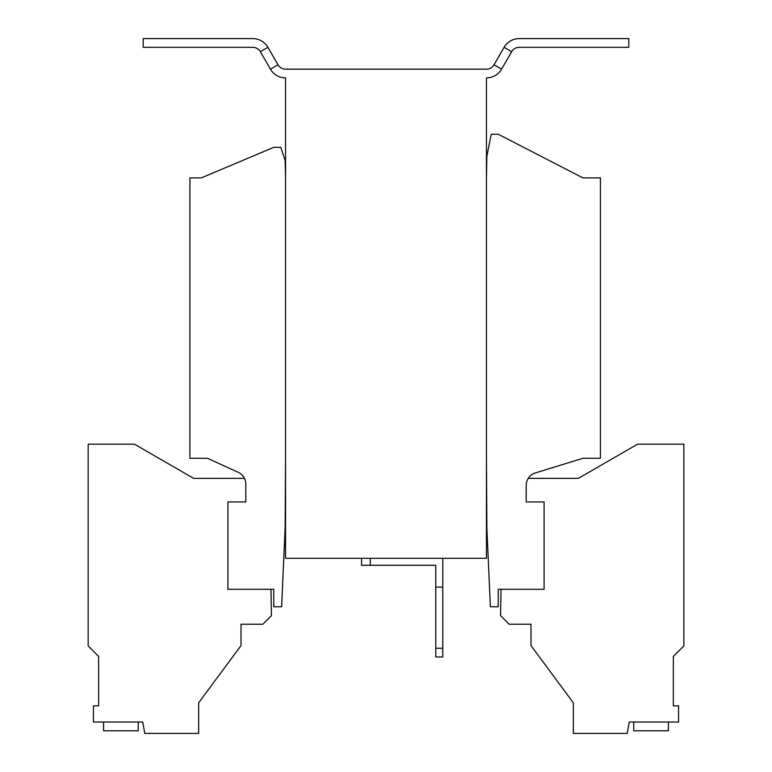 <?xml version="1.0" encoding="UTF-8"?>
<svg xmlns="http://www.w3.org/2000/svg" width="772" height="772" viewBox="0 0 772 772"><rect width="100%" height="100%" fill="white"/><g stroke="black" fill="none" stroke-linecap="round" stroke-linejoin="round"><path stroke-width="1.16" d="M494.003 64.8A8.733 8.733 0 0 1 486.447 69.171L285.553 69.171A8.733 8.733 0 0 1 277.997 64.8L270.432 69.171A17.466 17.466 0 0 0 285.553 77.904L285.553 558.291L486.447 558.291L486.447 77.904A17.466 17.466 0 0 0 501.568 69.171L511.653 51.705A8.733 8.733 0 0 1 519.218 47.333L628.813 47.333L628.813 38.6L519.218 38.6A17.466 17.466 0 0 0 504.087 47.333L494.003 64.8L501.568 69.171M285.553 177.907L285.119 160.441L280.757 147.336L273.77 147.336L201.27 177.907L189.922 177.907L189.922 458.278L207.388 458.278L238.133 472.252A13.105 13.105 0 0 1 245.814 484.179L245.814 501.945L227.914 501.945L227.914 589.287L273.77 589.287L273.77 606.753L281.626 606.753L285.119 528.144L285.553 458.278M486.447 458.278L486.881 528.144L490.374 606.753L498.229 606.753L498.229 589.287L544.086 589.287L544.086 501.945L526.186 501.945L526.186 485.424A13.105 13.105 0 0 1 535.43 472.898L582.957 458.278L600.423 458.278L600.423 177.907L582.957 177.907L498.229 134.241L491.243 134.241L486.881 156.069L486.447 177.907M277.997 64.8L267.913 47.333L260.347 51.705L270.432 69.171M267.913 47.333A17.466 17.466 0 0 0 252.782 38.6L143.187 38.6L143.187 47.333L252.782 47.333A8.733 8.733 0 0 1 260.347 51.705M270.972 589.287L271.435 615.641L262.847 624.22L241.009 624.22L241.009 645.585L198.655 702.829L198.655 733.4L144.76 733.4L142.752 722.042L93.441 722.042L93.441 705.849L98.652 705.849L98.652 656.422L88.162 645.942L88.162 444.18L134.453 444.18L193.666 478.37L244.454 478.36M103.583 722.042L103.583 730.775L138.256 730.775L138.256 722.042M501.028 589.287L500.565 615.641L509.153 624.22L530.991 624.22L530.991 645.585L573.345 702.829L573.345 733.4L627.24 733.4L629.248 722.042L678.559 722.042L678.559 705.849L673.348 705.849L673.348 656.422L683.838 645.942L683.838 444.18L637.547 444.18L578.334 478.37L528.241 478.36M633.744 722.042L633.744 730.775L668.417 730.775L668.417 722.042M442.771 558.291L442.771 656.982L435.784 656.982L435.784 565.278L361.547 565.278L361.547 558.291M370.28 558.291L370.28 565.278M442.771 587.116L435.784 587.116M435.784 648.248L442.771 648.248M504.087 47.333L511.653 51.705"/></g></svg>
